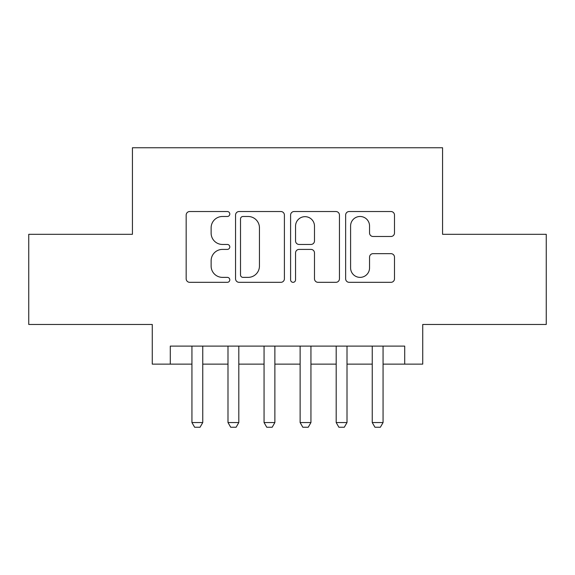 <?xml version="1.0" encoding="UTF-8"?>
<svg xmlns="http://www.w3.org/2000/svg" width="575" height="575" viewBox="0 0 575 575"><rect width="100%" height="100%" fill="white"/><g stroke="black" fill="none" stroke-linecap="round" stroke-linejoin="round"><path stroke-width="0.86" d="M229.799 214.008A2.48 2.48 0 0 0 227.326 211.528L189.714 211.528A3.536 3.536 0 0 0 186.171 215.072L186.171 278.789A3.536 3.536 0 0 0 189.714 282.325L227.326 282.325A2.48 2.48 0 0 0 229.799 279.853A2.48 2.48 0 0 0 227.326 277.373L222.453 277.373A11.328 11.328 0 0 1 211.126 266.045L211.126 260.734A11.328 11.328 0 0 1 222.453 249.406L227.326 249.406A2.48 2.48 0 0 0 229.799 246.927A2.48 2.48 0 0 0 227.326 244.454L222.453 244.454A11.328 11.328 0 0 1 211.126 233.127L211.126 227.815A11.328 11.328 0 0 1 222.453 216.487L227.326 216.487A2.48 2.48 0 0 0 229.799 214.008M390.95 236.49A3.536 3.536 0 0 0 394.493 232.947L394.493 215.072A3.536 3.536 0 0 0 390.95 211.528L349.183 211.528A3.536 3.536 0 0 0 345.64 215.072L345.64 278.789A3.536 3.536 0 0 0 349.183 282.325L390.95 282.325A3.536 3.536 0 0 0 394.493 278.789L394.493 257.197A3.536 3.536 0 0 0 390.95 253.654L373.074 253.654A3.536 3.536 0 0 0 369.538 257.197L369.538 267.9A9.466 9.466 0 0 1 360.065 277.373A9.466 9.466 0 0 1 350.599 267.9L350.599 225.953A9.466 9.466 0 0 1 360.065 216.487A9.466 9.466 0 0 1 369.538 225.953L369.538 232.947A3.536 3.536 0 0 0 373.074 236.49L390.95 236.49M170.293 364.133L170.293 346.1L404.707 346.1L404.707 364.133L422.733 364.133L422.733 324.465L546.25 324.465L546.25 234.305L442.57 234.305L442.57 147.753L132.43 147.753L132.43 234.305L28.75 234.305L28.75 324.465L152.267 324.465L152.267 364.133L191.935 364.133M284.402 215.072A3.536 3.536 0 0 0 280.866 211.528L239.092 211.528A3.536 3.536 0 0 0 235.556 215.072L235.556 278.789A3.536 3.536 0 0 0 239.092 282.325L280.866 282.325A3.536 3.536 0 0 0 284.402 278.789L284.402 215.072M294.134 211.528L335.908 211.528A3.536 3.536 0 0 1 339.444 215.072L339.444 278.789A3.536 3.536 0 0 1 335.908 282.325L318.033 282.325A3.536 3.536 0 0 1 314.489 278.789L314.489 252.95A3.536 3.536 0 0 0 310.953 249.406L299.093 249.406A3.536 3.536 0 0 0 295.55 252.95L295.55 279.853A2.48 2.48 0 0 1 293.077 282.325A2.48 2.48 0 0 1 290.598 279.853L290.598 215.072A3.536 3.536 0 0 1 294.134 211.528M202.752 364.133L227.995 364.133M238.812 364.133L264.062 364.133M274.879 364.133L300.121 364.133M310.938 364.133L336.188 364.133M347.005 364.133L372.248 364.133M383.065 364.133L404.707 364.133M242.988 216.487A2.48 2.48 0 0 0 240.508 218.967L240.508 274.893A2.48 2.48 0 0 0 242.988 277.373L248.12 277.373A11.328 11.328 0 0 0 259.447 266.045L259.447 227.815A11.328 11.328 0 0 0 248.12 216.487L242.988 216.487M314.489 226.133A9.466 9.466 0 0 0 305.023 216.667A9.466 9.466 0 0 0 295.55 226.133L295.55 240.911A3.536 3.536 0 0 0 299.093 244.454L310.953 244.454A3.536 3.536 0 0 0 314.489 240.911L314.489 226.133M202.752 346.1L202.752 422.553L200.05 427.247L194.638 427.247L191.935 422.553L191.935 346.1M191.935 422.553L202.752 422.553M238.812 346.1L238.812 422.553L236.109 427.247L230.704 427.247L227.995 422.553L227.995 346.1M227.995 422.553L238.812 422.553M274.879 346.1L274.879 422.553L272.176 427.247L266.764 427.247L264.062 422.553L264.062 346.1M264.062 422.553L274.879 422.553M310.938 346.1L310.938 422.553L308.236 427.247L302.824 427.247L300.121 422.553L300.121 346.1M300.121 422.553L310.938 422.553M347.005 346.1L347.005 422.553L344.296 427.247L338.891 427.247L336.188 422.553L336.188 346.1M336.188 422.553L347.005 422.553M383.065 346.1L383.065 422.553L380.363 427.247L374.95 427.247L372.248 422.553L372.248 346.1M372.248 422.553L383.065 422.553"/></g></svg>

